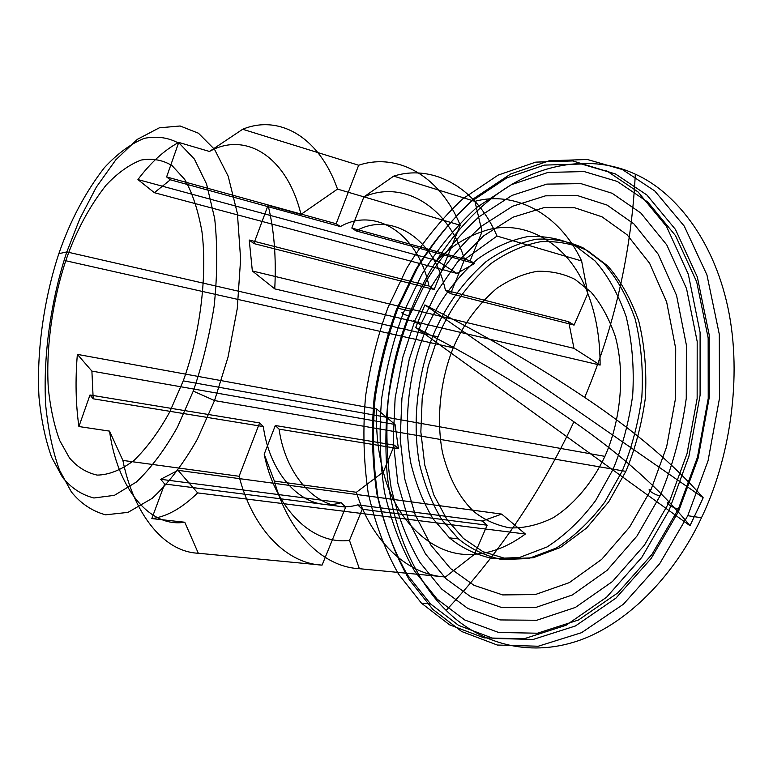 <?xml version="1.0" encoding="UTF-8"?>
<svg xmlns="http://www.w3.org/2000/svg" width="773" height="773" viewBox="0 0 773 773"><rect width="100%" height="100%" fill="white"/><g stroke="black" fill="none" stroke-linecap="round" stroke-linejoin="round"><path stroke-width="1.16" d="M436.764 260.549L456.882 273.42L154.368 192.699L137.923 179.568L436.764 260.549C450.727 246.722 465.829 237.108 482.062 231.716C520.857 216.991 569.015 241.215 587.818 293.498C596.012 314.698 600.109 338.555 600.119 365.088L274.753 288.88L252.346 270.975L249.235 240.036L253.873 243.572L268.067 205.299C274.125 229.591 276.357 257.448 274.753 288.88M635.309 174.176C673.573 191.182 712.899 237.533 727.886 307.48C742.911 377.379 729.345 460.254 701.469 517.755C674.336 576.069 625.086 626.739 573.653 642.247C522.162 657.804 475.559 639.754 446.147 610.38C416.28 581.277 393.264 531.495 387.167 474.332C382.577 414.376 390.355 360.015 410.511 311.239C428.996 265.149 461.848 217.3 504.692 188.883C547.506 160.571 596.998 156.214 635.309 174.176C631.396 252.442 614.525 326.853 584.688 397.419C536.269 364.953 482.999 334.12 424.879 304.91L703.179 497.764C673.032 463.51 633.531 430.059 584.688 397.419M450.591 293.663L445.403 290.213C433.798 236.49 389.959 211.638 356.082 230.895L474.651 263.516L470.139 260.723L482.062 231.716L474.922 201.347L393.699 176.128C431.595 164.108 475.559 185.849 497.01 236.055L464.592 259.506L450.591 293.663L574.088 325.095L587.818 293.498L581.634 260.974L497.01 236.055M336.168 223.745L340.391 226.576L170.331 179.79L166.61 176.94L336.168 223.745L358.653 165.248C396.066 152.629 439.354 174.254 460.244 225.233L337.511 189.095L300.987 214.382L268.067 205.299M58.845 253.679C69.937 221.291 85.088 192.651 104.297 167.77C117.438 153.595 130.753 143.788 144.251 138.348C157.363 135.806 169.219 137.633 179.838 143.836L194.361 159.025L206.565 184.013L214.701 218.624C217.6 246.007 217.397 275.246 214.121 306.34C209.145 337.028 202.188 365.281 193.269 391.109L177.539 426.957C165.045 449.384 151.344 467.713 136.463 481.966L114.394 495.338L93.891 497.996C81.532 494.797 71.087 487.918 62.545 477.376L51.636 457.307C45.53 440.388 41.327 420.435 39.027 397.477C36.234 349.628 44.911 295.595 58.845 253.679L66.826 251.921L79.812 218.778L96.306 187.182L115.834 159.808L137.343 139.343L159.325 127.816L180.138 125.989L198.439 133.217L214.536 149.382L228.19 176.205L237.408 213.551L240.625 259.11L237.263 308.63L228.016 357.165L214.536 400.578L197.279 439.335C183.549 463.52 168.504 483.193 152.165 498.353L127.98 512.383L105.553 514.818C92.064 511.088 80.663 503.445 71.367 491.908L59.492 470.1C52.854 451.799 48.264 430.329 45.733 405.68C42.641 354.372 51.878 296.706 66.826 251.921L437.962 336.844C449.828 308.572 467.375 284.232 490.604 263.806C506.711 252.442 523.379 245.07 540.607 241.698C557.526 240.896 573.141 243.862 587.451 250.597L607.52 265.767C620.246 279.981 630.642 298.359 638.701 320.892C644.692 345.425 646.895 371.262 645.32 398.395C641.551 425.015 635.068 449.335 625.85 471.366L608.766 501.745L586.543 528.065L560.58 547.41L533.099 557.797L506.547 558.831L482.932 551.671L463.394 538.404L447.084 519.698L433.769 494.875L424.744 465.008L420.85 431.991L422.213 398.201L428.271 365.9L437.962 336.844M93.195 398.81L91.9 371.108L77.358 354.372C75.213 379.91 75.725 403.96 78.904 426.541L89.987 394.993L93.195 398.81L263.332 426.57L259.602 422.928L89.987 394.993M358.653 165.248L242.683 129.255L209.473 151.469L178.737 142.416C164.349 150.117 150.745 162.504 137.923 179.568M263.332 426.57C269.806 475.501 304.678 513.794 341.154 502.701L345.666 507.117L164.659 483.985L160.707 479.289L178.061 470.332L501.687 514.093L525.398 534.017L197.656 492.903C182.003 508.19 166.717 516.75 151.817 518.596L184.776 522.229L198.313 553.246L322.08 565.121L345.666 507.117M525.398 534.017C508.557 546.405 491.609 553.13 474.554 554.222L487.164 525.196L362.257 509.233L349.483 540.414L359.358 568.696L445.509 576.958L474.554 554.222C433.257 558.348 395.013 520.123 383.34 471.984L394.375 445.132L275.314 425.517L264.202 454.205L274.376 481.086L356.411 492.275L383.34 471.984C378.055 452.195 375.823 431.199 376.654 409.004L77.358 354.372M487.164 525.196L482.342 521.021L501.687 514.093M398.018 308.243L417.159 268.482C433.093 242.336 452.176 218.885 474.4 198.13L510.692 173.983L549.294 160.755L587.403 159.499L622.381 169.548L654.779 190.97L684.26 226.131L706.947 274.927L719.296 334.284L719.46 398.462L708.058 460.776L687.777 515.697L659.669 563.701L623.386 604.254L581.615 632.662L538.259 646.228L497.29 645.03L461.665 631.512L432.822 609.356L409.207 579.644C395.428 555.439 384.993 527.746 377.881 496.566C373.108 464.138 372.2 431.344 375.137 398.163C380.113 365.793 387.737 335.82 398.018 308.243L410.511 311.239M394.375 445.132L398.424 448.62L279.082 429.141C285.768 477.724 321.027 515.784 357.706 504.856L482.342 521.021M445.509 576.958C405.496 574.909 370.431 538.337 356.411 492.275M687.777 515.697L701.469 517.755M65.763 260.752C75.638 232.074 89.079 206.893 106.075 185.191C117.68 172.91 129.391 164.533 141.208 160.05C152.658 158.127 162.968 160.011 172.147 165.702L184.641 179.326C192.264 192.496 198.033 209.927 201.946 231.61C207.782 278.27 199.048 337.501 183.249 380.867L169.722 411.97C158.958 431.508 147.131 447.586 134.231 460.225C121.206 470.013 108.829 474.97 97.098 475.095C86.228 472.622 77 466.863 69.415 457.838L59.685 440.475C54.207 425.73 50.419 408.25 48.303 388.027C45.694 345.821 53.366 297.837 65.763 260.752L453.268 347.802C463.114 324.612 477.588 304.823 496.681 288.435C509.89 279.411 523.466 273.69 537.428 271.284C551.091 270.965 563.633 273.671 575.035 279.401L590.949 291.991C600.979 303.625 609.124 318.505 615.366 336.603C625.744 375.224 620.052 422.387 604.911 456.37C593.007 481.55 574.89 504.006 553.255 517.707C538.491 524.983 524.036 528.374 509.871 527.882C496.479 525.292 484.748 520.074 474.68 512.219C459.983 498.865 449.277 479.125 442.581 452.988C435.643 417.565 441.035 377.833 453.268 347.802M340.391 226.576C374.093 207.029 417.594 231.881 428.986 286.01L249.235 240.036M349.483 540.414C309.683 545.284 274.154 505.03 264.202 454.205M393.699 176.128L363.88 196.922L351.821 228.064L470.139 260.723M424.879 304.91L415.719 327.481L689.98 525.698L703.015 498.17L690.183 525.331M669.167 502.373L644.431 545.149L612.409 581.557L575.392 607.433L536.752 620.265L499.986 619.927L467.81 608.438L441.596 588.987L420.019 562.531C407.361 540.849 397.728 515.881 391.119 487.647C386.655 458.225 385.746 428.397 388.375 398.172C392.887 368.682 399.854 341.386 409.265 316.292L426.773 280.193C441.354 256.52 458.766 235.398 479.018 216.827L511.948 195.443L546.791 184.109L580.977 183.636L612.148 193.279L640.836 213.029L666.77 244.896L686.55 288.658L697.188 341.521L697.149 398.443L687.033 453.645L669.167 502.373C663.05 501.291 672.645 508.199 678.394 508.982L651.997 554.367L617.869 592.843L578.494 619.994L537.506 633.213L498.643 632.469L464.737 619.975L437.199 599.191L414.599 571.112C401.371 548.173 391.331 521.843 384.471 492.13C379.843 461.201 378.934 429.875 381.717 398.163C386.461 367.233 393.757 338.593 403.612 312.244L421.942 274.309C437.199 249.389 455.452 227.107 476.699 207.444L511.32 184.689L548.047 172.418L584.185 171.567L617.26 181.442L647.784 202.043L675.467 235.562L696.686 281.836L708.155 337.927L708.223 398.453L697.468 457.181L678.394 508.982M363.88 196.922C401.371 180.051 447.403 204.14 464.592 259.506M600.119 365.088L573.981 348.362L568.667 321.742L574.088 325.095M91.9 371.108L395.042 424.464L376.654 409.004M253.873 243.572L434.136 289.469L460.244 225.233M78.904 426.541L109.553 431.121L122.888 460.428L239.099 476.274L259.602 422.928M193.269 391.109L214.536 400.578L625.85 471.366M395.042 424.464L398.424 448.62M409.265 316.292C401.95 313.654 400.066 312.302 403.612 312.244M170.331 179.79L154.368 192.699M660.065 495.86L636.962 536.056L607.018 570.397L572.32 594.988L535.998 607.385L501.329 607.414L470.892 596.872L446.011 578.735L425.479 553.903L408.907 521.543L397.844 483.125L393.225 441.045L395.119 398.182L402.801 357.271L414.985 320.389L431.663 286.145C445.548 263.719 462.109 243.756 481.347 226.276L512.576 206.256L545.535 195.82L577.769 195.675L607.066 205.077L633.947 223.938L658.152 254.143L676.549 295.402L686.376 345.058L686.26 398.433C681.274 434.04 672.549 466.525 660.065 495.86C654.335 495.039 645.011 488.333 651.108 489.444L629.589 527.089L601.684 559.372L569.276 582.639L535.245 594.572L502.672 594.92L473.975 585.306L450.446 568.455L430.967 545.207L415.198 514.789L404.637 478.545L400.192 438.764L401.941 398.182L409.217 359.445L420.773 324.534L436.61 292.165L457.732 261.68L483.695 235.794L513.214 217.116L544.269 207.551L574.561 207.715L602.012 216.817L627.096 234.779L649.62 263.293L666.664 302.059L675.708 348.546L675.525 398.424L666.655 446.736L651.108 489.444M359.358 568.696C320.466 566.822 287.16 528.887 274.376 481.086M415.719 327.481C473.414 357.029 526.152 388.471 573.904 421.797C622.091 455.307 660.78 489.937 689.98 525.698M242.683 129.255C278.193 114.539 318.756 135.652 337.511 189.095M356.082 230.895L351.821 228.064M178.061 470.332L197.656 492.903M341.154 502.701L160.707 479.289M474.922 201.347C513.765 190.66 559.072 212.565 581.634 260.974M198.313 553.246C162.282 551.767 132.985 511.378 122.888 460.428M275.314 425.517L279.082 429.141M166.61 176.94L178.737 142.416M209.473 151.469C244.519 131.574 286.619 155.102 300.987 214.382M362.257 509.233L357.706 504.856M184.776 522.229C147.856 528.181 116.839 485.357 109.553 431.121M474.651 263.516L456.882 273.42M151.817 518.596L164.659 483.985M322.08 565.121C283.768 563.324 251.302 524.819 239.099 476.274M415.835 327.163L424.744 305.219M573.981 348.362L252.346 270.975M445.403 290.213L568.667 321.742M434.136 289.469L428.986 286.01M446.147 610.38C498.875 553.855 541.458 490.99 573.904 421.797M420.773 324.534C413.391 321.868 411.458 320.486 414.985 320.389M183.249 380.867L604.911 456.37M606.679 170.843L638.025 191.907L666.49 226.421L688.318 274.26L700.096 332.429L700.087 395.303L688.898 456.35L669.138 510.209L641.822 557.343L606.592 597.22L566.039 625.28L523.939 638.817L484.14 637.87L449.509 624.797L421.478 603.191L398.539 574.117C385.147 550.395 375.011 523.215 368.132 492.565C363.542 460.689 362.701 428.416 365.629 395.757C370.547 363.89 378.045 334.371 388.123 307.21L406.869 268.057C422.454 242.316 441.093 219.242 462.795 198.825L498.17 175.094L535.737 162.127L572.754 160.939L615.463 173.954L646.885 194.989L675.428 229.388L697.333 277.024L709.199 334.893L709.266 397.409L698.154 458.099L678.452 511.629L651.185 558.464L615.965 598.099L575.402 625.975L533.264 639.416L493.387 638.45L458.66 625.434L430.522 603.916L421.478 603.191M449.461 537.853L433.141 518.876C423.478 503.049 416.058 484.565 410.888 463.423C402.801 419.468 409.545 370.605 424.445 333.453C436.407 304.765 454.06 280.029 477.414 259.226C493.599 247.64 510.354 240.094 527.659 236.606C544.665 235.717 560.357 238.664 574.726 245.437L594.881 260.762C607.665 275.149 618.091 293.769 626.159 316.64C632.15 341.55 634.324 367.803 632.691 395.389C628.836 422.454 622.255 447.2 612.931 469.607L595.664 500.508C581.412 519.698 565.218 535.177 547.071 546.955L519.417 557.517L492.739 558.579C476.168 554.888 461.742 547.98 449.461 537.853L458.476 538.916L442.088 520.016C432.368 504.257 424.899 485.85 419.681 464.795C411.497 421.034 418.183 372.393 433.073 335.434C445.026 306.891 462.689 282.29 486.072 261.632C502.286 250.133 519.06 242.664 536.394 239.215C553.439 238.374 569.16 241.34 583.567 248.114L574.726 245.437M583.567 248.114L603.781 263.4C616.593 277.739 627.067 296.291 635.174 319.056C641.204 343.85 643.416 369.958 641.822 397.399C638.005 424.319 631.444 448.91 622.139 471.192L604.901 501.909C590.659 520.973 574.455 536.356 556.299 548.057L528.616 558.541L501.88 559.575C485.27 555.893 470.796 549.004 458.476 538.916M430.522 603.916L407.468 574.957C393.998 551.342 383.795 524.278 376.847 493.763C372.18 462.012 371.291 429.885 374.18 397.361C379.05 365.639 386.529 336.265 396.597 309.239L415.333 270.279C430.928 244.683 449.586 221.745 471.317 201.473L506.75 177.925L544.385 165.103L581.47 164.011L615.463 173.954"/></g></svg>
